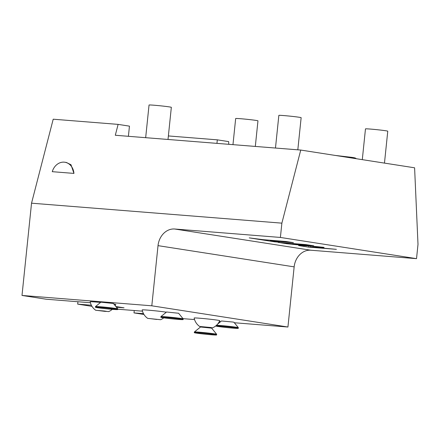 <?xml version="1.0" encoding="UTF-8"?>
<svg xmlns="http://www.w3.org/2000/svg" width="440" height="440" viewBox="0 0 440 440"><rect width="100%" height="100%" fill="white"/><g stroke="black" fill="none" stroke-linecap="round" stroke-linejoin="round"><path stroke-width="0.66" d="M280.396 237.441L416.526 258.654L310.827 250.223A17.93 14.867 -81.1 0 0 294.151 266.865L158.021 245.647A17.93 14.867 98.9 0 1 174.697 229.009L280.396 237.441L281.875 223.152L300.745 150.056L414.596 167.799L418 244.371L416.526 258.654M299.084 245.504C298.353 245.482 298.414 245.537 299.255 245.669L308.589 247.126L336.402 249.343L310.007 246.945L323.582 247.484C324.308 247.506 324.247 247.451 323.406 247.319L292.562 244.118L313.72 245.806L305.905 244.591L278.091 242.369L286.897 243.744L308.022 245.861L299.084 245.504C298.353 245.482 298.414 245.537 299.255 245.669L299.272 245.509M323.593 247.346L323.582 247.484C324.308 247.506 324.247 247.451 323.406 247.319M270.341 240.801L293.425 242.644L286.072 241.5L262.988 239.657L249.255 237.875L274.604 241.83L279.345 242.204L270.341 240.801L270.402 240.246M158.021 245.647L151.805 305.805L287.93 327.019L294.151 266.865M287.93 327.019L234.344 322.745M220.638 321.651L219.323 321.547M194.552 319.572L182.99 318.648M117.739 309.205L142.483 311.179M91.988 306.356L77.688 304.128L91.35 305.217M116.424 307.219L124.047 307.83L115.885 306.554M151.805 305.805L22 295.449L46.134 299.211L90.409 302.742M143.963 314.457L133.996 312.906L143.501 313.665M199.837 318.23A12.865 0.446 -174.1 0 0 194.15 318.016A13.448 13.448 0 0 0 199.672 326.48L212.597 327.817A13.448 13.448 0 0 0 219.736 320.661A12.865 0.446 -174.1 0 0 213.059 319.572A12.865 0.446 -174.1 0 0 199.837 318.23M166.331 312.202A12.865 0.446 -174.1 0 0 147.862 310.129A12.865 0.446 -174.1 0 0 142.17 309.92A13.448 13.448 0 0 0 147.697 318.379L160.622 319.715A13.448 13.448 0 0 0 163.757 317.851M100.573 302.445A12.865 0.446 -174.1 0 0 95.887 302.027A12.865 0.446 -174.1 0 0 90.195 301.818A13.448 13.448 0 0 0 95.722 310.277L108.647 311.614A13.448 13.448 0 0 0 112.277 309.331M115.187 305.695A13.448 13.448 0 0 0 115.786 304.464A12.865 0.446 -174.1 0 0 113.817 304.013M100.898 302.181L113.372 303.468L117.766 308.875A11.204 0.391 -174.1 0 0 115.901 308.473A11.204 0.391 5.9 0 0 103.598 307.043A11.204 0.391 5.9 0 0 95.491 306.57A11.204 0.391 5.9 0 1 95.491 306.57L100.898 302.181M166.568 312.01L178.602 313.252L183.194 318.901A11.204 0.391 -174.1 0 0 181.324 318.505A11.204 0.391 5.9 0 0 169.026 317.075A11.204 0.391 5.9 0 0 160.913 316.602A11.204 0.391 5.9 0 1 160.913 316.602L166.568 312.01M217.646 324.077L221.474 320.975L232.903 322.041L233.954 322.262L238.348 327.663A11.204 0.391 -174.1 0 0 236.478 327.267A11.204 0.391 5.9 0 0 225.456 325.958A11.204 0.391 5.9 0 0 216.469 325.314M300.745 150.056L115.308 135.262L118.118 124.383L129.454 126.148L128.403 136.307M77.688 304.128L77.935 301.747M281.875 223.152L31.537 203.187L53.213 119.202L118.118 124.383M64.862 162.245A13.448 11.154 98.9 0 0 52.256 171.677L73.948 173.41L71 164.753L66.407 162.481L64.862 162.245A13.448 11.154 98.9 0 1 73.948 173.41M22 295.449L31.537 203.187M216.953 143.369L217.316 139.843L228.652 141.609L228.773 144.315M134.244 310.525L133.996 312.906M168.382 135.938L217.316 139.843M232.969 144.65L235.67 118.531A11.204 0.391 5.9 0 1 243.601 118.976A11.204 0.391 5.9 0 1 256.086 120.422A11.204 0.391 -174.1 0 1 257.961 120.835L255.316 146.432M145.668 137.682L149.045 105.028A11.204 0.391 5.9 0 1 156.976 105.474A11.204 0.391 5.9 0 1 169.461 106.92A11.204 0.391 -174.1 0 1 171.336 107.333L168.014 139.469M362.296 159.649L365.475 128.887A11.204 0.391 5.9 0 1 373.406 129.333A11.204 0.391 5.9 0 1 385.891 130.779A11.204 0.391 -174.1 0 1 387.767 131.192L384.472 163.103M275.473 148.038L278.85 115.385A11.204 0.391 5.9 0 1 286.781 115.83A11.204 0.391 5.9 0 1 299.266 117.276A11.204 0.391 -174.1 0 1 301.142 117.689L297.82 149.82M211.695 327.822L212.597 327.817M200.552 326.673L199.672 326.48M200.563 326.557L210.771 327.503L211.712 327.712L211.662 328.152L200.519 326.997L200.563 326.557M216.662 334.301A11.204 0.391 -174.1 0 0 216.656 334.284A11.204 0.391 -174.1 0 0 214.786 333.889A11.204 0.391 5.9 0 0 202.488 332.459A11.204 0.391 5.9 0 0 194.376 331.986A11.204 0.391 5.9 0 0 194.37 331.997L194.299 332.668A11.204 0.391 5.9 0 1 202.23 333.113A11.204 0.391 5.9 0 1 214.715 334.56A11.204 0.391 -174.1 0 1 216.59 334.972L216.662 334.301M216.59 334.972A11.204 0.391 -174.1 0 1 208.659 334.527A11.204 0.391 -174.1 0 1 196.174 333.08A11.204 0.391 5.9 0 1 194.299 332.668M238.282 328.345A11.204 0.391 -174.1 0 0 236.407 327.932A11.204 0.391 5.9 0 0 223.922 326.486A11.204 0.391 5.9 0 0 215.99 326.046A11.204 0.391 5.9 0 0 217.866 326.452A11.204 0.391 -174.1 0 0 230.351 327.899A11.204 0.391 -174.1 0 0 238.282 328.345L238.354 327.679A11.204 0.391 -174.1 0 0 238.348 327.663M147.697 318.379L160.622 319.715M156.822 319.445L149.369 318.538L156.822 319.445M95.722 310.277L108.647 311.614M104.847 311.35L97.394 310.437L104.451 311.02L106.975 311.427L104.847 311.35M117.706 309.557A11.204 0.391 -174.1 0 0 115.83 309.144A11.204 0.391 5.9 0 0 103.345 307.698A11.204 0.391 5.9 0 0 95.414 307.252A11.204 0.391 5.9 0 0 97.284 307.665A11.204 0.391 -174.1 0 0 109.775 309.111A11.204 0.391 -174.1 0 0 117.706 309.557L117.772 308.886A11.204 0.391 -174.1 0 0 117.766 308.875M183.128 319.583A11.204 0.391 -174.1 0 0 181.258 319.171A11.204 0.391 5.9 0 0 168.773 317.724A11.204 0.391 5.9 0 0 160.837 317.279A11.204 0.391 5.9 0 0 162.712 317.691A11.204 0.391 -174.1 0 0 175.197 319.138A11.204 0.391 -174.1 0 0 183.128 319.583L183.2 318.918A11.204 0.391 -174.1 0 0 183.194 318.901M286.897 243.744L286.968 243.078M292.562 244.118L292.622 243.529M310.007 246.945L310.118 245.878M308.589 247.126L308.732 245.74M274.604 241.83L274.643 241.472M310.827 250.223L174.697 229.009M356.411 158.73L355.113 157.938L352.506 157.438L335.165 155.419M211.662 328.147L216.656 334.284M200.519 326.997L194.376 331.986M215.99 326.046L216.024 325.71M95.414 307.252L95.48 306.581M160.837 317.279L160.908 316.613"/></g></svg>
